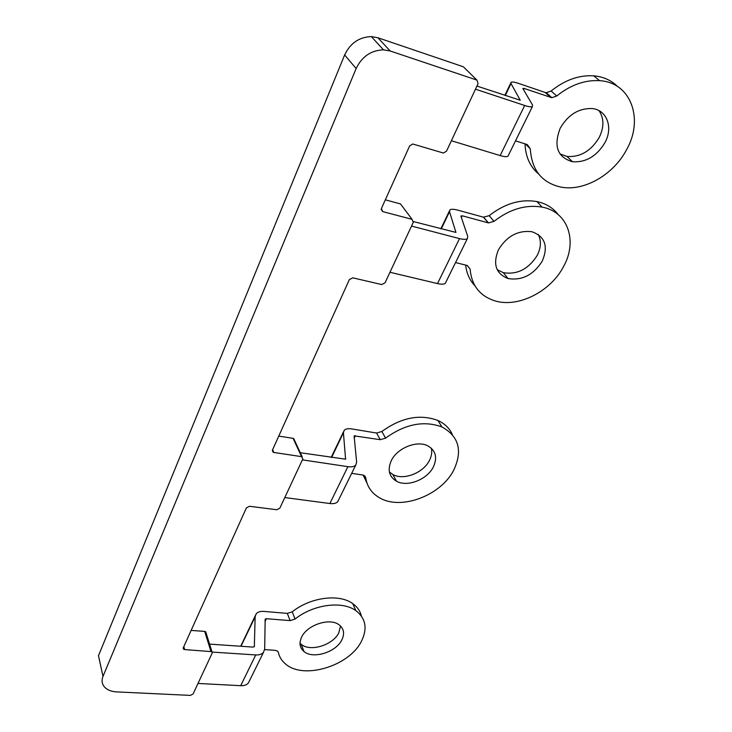 <?xml version="1.0" encoding="UTF-8"?>
<svg xmlns="http://www.w3.org/2000/svg" width="732" height="732" viewBox="0 0 732 732"><rect width="100%" height="100%" fill="white"/><g stroke="black" fill="none" stroke-linecap="round" stroke-linejoin="round"><path stroke-width="1.1" d="M302.838 458.909L301.557 456.64L273.795 452.449L273.137 452.239L272.432 450.134L349.356 279.587L352.742 277.831L381.711 284.547L385.05 282.817L413.278 222.354L412.079 219.353L382.69 211.594L381.399 208.529L409.636 145.933L412.821 144.003L443.372 153.034L446.538 151.131L478.078 83.585L476.944 80.108L390.165 50.984L383.467 49.822C371.042 50.316 361.928 56.565 356.136 68.552L102.983 676.441C101.327 680.733 101.995 684.42 104.987 687.531C107.75 690.157 111.63 691.612 116.617 691.896L190.338 695.4L193.102 693.954L212.198 653.045L211.923 651.672L184.665 649.577L183.567 649.183L183.284 647.802L246.4 507.862L249.456 506.269L276.815 509.747L279.844 508.164L302.838 458.909M294.511 440.271L293.102 438.367L301.557 456.64M278.764 436.098L293.102 438.367M206.076 632.933L205.719 631.78L204.685 631.405L210.88 651.306M191.125 630.408L204.685 631.405M385.325 199.827L400.495 203.917L412.079 219.353M102.983 676.441L98.491 655.68L344.653 54.946C350.271 43.161 359.174 37.048 371.353 36.6L377.932 37.771L463.31 66.768L476.944 80.108M209.562 644.114L253.025 647.097L254.333 646.658L255.139 616.802L256.163 613.855C257.728 611.989 260.253 611.165 263.749 611.403L287.319 613.389L292.233 611.842L295.06 619.052L290.119 620.617L266.421 618.696L265.167 619.098L264.682 648.936L263.52 652.294C261.891 654.225 259.293 655.113 255.752 654.939L212.243 652.084M249.466 680.833L248.441 682.901C246.794 684.887 244.213 685.82 240.7 685.692L198.006 683.45M240.727 646.255L255.276 615.694M295.06 619.052C313.296 604.367 342.283 600.579 355.88 610.653C365.872 618.439 367.693 628.706 361.343 641.442C349.237 666.056 303.469 679.991 285.581 664.016C281.783 660.895 279.386 657.034 278.361 652.432L277.538 651.114L275.314 650.336L264.645 649.613M341.789 639.988C335.887 652.285 313.04 659.349 304.036 651.553C299.672 647.847 298.885 642.998 301.675 637.005C307.284 624.744 330.05 617.451 339.19 624.881C343.967 628.706 344.836 633.747 341.789 639.988M300.019 643.227L301.227 644.325C310.194 652.148 332.914 645.139 338.77 632.878L340.554 626.016M292.233 611.842C310.341 597.23 339.172 593.515 352.733 603.616C357.298 606.865 360.19 611 361.388 616.015M475.461 89.176L524.679 105.481L500.157 155.577L451.388 140.736M476.916 86.065L520.26 100.247L511.009 83.558L511.146 82.249C512.244 81.719 514.752 82.121 518.668 83.43L545.194 92.461L546.255 92.689L551.141 91.006L556.741 96.002C570.512 84.93 584.804 79.825 599.609 80.676C631.14 82.377 644.041 119.362 626.519 149.804C613.324 174.911 583.953 191.61 560.996 187.118C541.909 182.872 531.679 170.108 530.307 148.834L527.296 144.561L515.511 140.873M508.411 155.294L507.935 156.264C506.727 156.977 504.138 156.749 500.157 155.577M556.741 96.002L551.818 97.704L524.085 88.435L523.508 89.633M604.888 142.749C596.617 156.3 585.82 162.632 572.488 161.745C557.427 157.288 553.337 146.107 560.227 128.191C568.05 114.796 578.6 108.235 591.859 108.528C606.965 109.681 613.416 127.542 604.888 142.749M524.679 105.481C528.687 106.781 531.258 107.156 532.402 106.588L532.539 105.06L522.831 88.462L524.085 88.435M538.551 173.914C530.032 166.695 525.53 156.675 525.036 143.856M559.953 153.903L566.998 156.456C580.247 157.353 590.962 151.066 599.142 137.598C604.156 127.341 604.129 118.374 599.051 110.678M551.141 91.006C564.793 80.008 578.985 74.948 593.698 75.826C603.342 76.695 611.293 80.264 617.552 86.522M411.54 226.078L459.522 238.605L437.507 283.586C441.387 284.464 444.004 284.364 445.349 283.266L445.989 281.966M389.982 272.267L437.507 283.586M455.551 262.559L467.172 265.469L470.127 269.129C471.573 285.297 479.698 295.829 494.503 300.742L494.503 300.742C517.551 308.199 550.318 291.977 563.457 266.713C577.804 241.496 568.224 211.777 542.11 207.11C525.75 204.393 509.728 209.142 494.027 221.357L488.473 222.921L462.203 215.784L461.37 217.514M558.168 214.586C553.081 207.842 545.999 203.505 536.931 201.575C520.662 198.83 504.741 203.533 489.168 215.675L483.459 217.175L488.281 222.867M475.013 285.883C469.688 280.347 466.577 273.411 465.68 265.094M413.516 221.595L455.935 232.419L449.512 211.722L449.906 209.928C451.15 209.013 453.684 209.059 457.518 210.075L483.459 217.175M538.267 234.45C541.396 240.773 541.039 247.764 537.197 255.431C528.486 269.156 517.176 274.903 503.287 272.661L497.193 269.669M542.229 261.187C533.418 274.967 522.026 280.759 508.072 278.544C495.866 273.741 492.654 264.151 498.437 249.777C506.818 236.116 517.982 230.095 531.917 231.733C545.084 236.528 548.524 246.345 542.229 261.187M459.522 238.605C463.438 239.584 466.046 239.593 467.345 238.623L467.785 236.537L460.885 216.077L462.203 215.784M452.349 434.561C449.585 428.321 444.772 423.627 437.928 420.479C419.903 413.809 401.228 417.478 381.875 431.505L376.596 433.042L380.256 439.694L354.114 435.86L356.64 462.221L355.761 465.095C354.251 466.65 351.625 467.172 347.901 466.668L302.398 459.861M284.794 497.55L329.858 503.524C333.554 503.964 336.171 503.369 337.708 501.731L338.587 499.956M351.689 473.366L362.679 474.986L364.115 475.443L365.753 477.758C367.071 486.643 371.71 493.35 379.688 497.87L379.688 497.87C401.054 510.588 440.874 495.537 453.675 470.255C462.844 450.82 458.927 436.382 441.954 426.957C423.846 420.314 405.061 424.038 385.572 438.148L380.256 439.694M366.961 483.019L363.109 475.068M376.596 433.042L351.854 428.934C348.194 428.366 345.641 428.833 344.186 430.325L343.418 432.822L345.577 459.174L300.276 452.724M431.349 448.213C432.246 452.129 431.596 456.219 429.4 460.492C423.233 473.046 403.542 480.64 392.846 474.51L389.406 472.012M391.327 460.574C387.283 469.779 389.012 476.669 396.497 481.226C407.239 487.347 427.049 479.689 433.28 467.089C437.672 457.546 435.796 450.445 427.653 445.779C416.801 440.133 397.211 448.085 391.327 460.574M272.615 449.741L273.795 452.449M183.814 646.631L184.665 649.577M381.162 209.48L382.69 211.594M377.932 37.771L390.165 50.984M344.653 54.946L356.136 68.552M255.752 654.939L240.7 685.692M278.151 651.846L278.361 652.432M266.421 618.696L264.975 621.678M287.319 613.389L290.119 620.617M255.139 616.802L240.993 646.274M254.526 646.109L254.187 646.804M525.485 143.994L530.307 148.834M545.194 92.461L550.757 97.475M511.009 83.558L505.281 95.508M467.318 265.506L470.127 269.129M449.512 211.722L441.268 228.896M489.168 215.675L494.027 221.357M347.901 466.668L329.858 503.524M364.82 475.937L365.753 477.758M343.418 432.822L331.578 457.5M345.724 458.708L345.44 459.284M381.875 431.505L385.572 438.148M355.377 435.622L354.169 438.111M293.715 438.56L302.17 456.832M205.719 631.78L211.923 651.672M183.21 647.985L183.558 649.183M272.331 450.409L273.127 452.239M371.353 36.6L383.467 49.822M301.218 644.334L304.036 651.553M352.733 603.616L355.88 610.653M263.52 652.294L248.441 682.901M566.998 156.456L572.488 161.745M593.698 75.817L599.609 80.676M546.255 92.689L551.818 97.704M510.79 82.981L504.851 95.361M532.402 106.588L507.935 156.264M449.393 210.99L440.856 228.787M483.651 217.221L488.473 222.921M503.287 272.661L508.072 278.544M536.931 201.575L542.11 207.11M467.345 238.623L445.349 283.266M343.454 431.862L331.184 457.436M392.846 474.51L396.497 481.226M437.928 420.479L441.954 426.957M355.761 465.095L337.708 501.731"/></g></svg>
